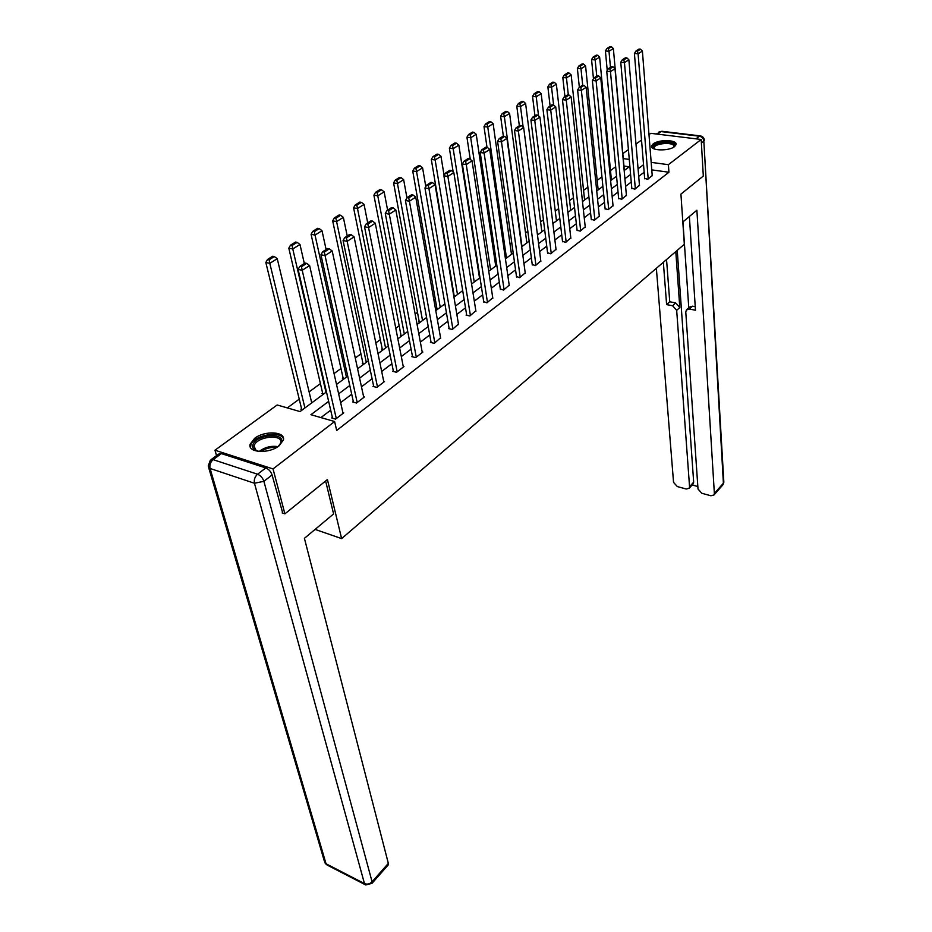 <?xml version="1.0" encoding="UTF-8"?>
<svg xmlns="http://www.w3.org/2000/svg" width="932" height="932" viewBox="0 0 932 932"><rect width="100%" height="100%" fill="white"/><g stroke="black" fill="none" stroke-linecap="round" stroke-linejoin="round"><path stroke-width="1.4" d="M674.558 146.592C668.873 151.38 649.79 150.763 651.596 145.893L653.181 143.889C658.924 139.171 677.785 139.753 676.073 144.646L674.558 146.592M279.017 445.869C268.999 454.047 247.586 452.836 250.079 444.331L254.634 438.331C264.735 430.316 285.786 431.493 283.386 440.021L279.017 445.869M216.539 455.643L214.966 450.214L277.165 404.977L300.046 411.571L326.468 391.929M615.668 166.77L610.495 170.568M601.944 176.847L597.191 180.342M587.871 187.181L583.56 190.349M573.436 197.782L569.592 200.613M558.629 208.663L555.274 211.121M543.438 219.824L540.595 221.909M527.827 231.276L525.532 232.965M511.808 243.054L510.084 244.312M495.335 255.147L494.228 255.962M435.279 299.242L433.939 300.232M417.478 312.325L415.148 314.037M399.164 325.769L395.785 328.25M380.326 339.609L375.829 342.906M360.94 353.845L355.267 358.005M340.972 368.501L334.064 373.581M320.422 383.6L309.121 391.894M299.23 399.152L287.324 407.901M622.821 153.64L628.413 149.574M635.985 144.064L641.519 140.045M648.987 134.616L650.769 133.323L701.179 139.462L668.395 164.684L651.177 162.366M701.179 139.462L703.311 176.043L680.931 194.112L684.333 244.266L341.625 538.603L315.086 529.411M629.251 166.781L623.939 166.047M302.644 409.637L300.861 409.136L301.549 408.624M323.719 393.968L321.948 393.479L322.612 392.989M344.176 378.765L342.405 378.299L343.046 377.81M364.028 363.993L362.268 363.55L362.898 363.084M383.32 349.651L381.572 349.22L382.178 348.766M402.065 335.706L400.329 335.299L400.923 334.856M420.297 322.157L418.561 321.761L419.132 321.342M438.017 308.981L436.293 308.597L436.852 308.189M455.259 296.155L453.721 295.828M328.658 401.366L310.915 414.705L334.611 421.532L336.685 430.468L668.943 172.245L651.771 169.88M644.163 172.222L638.711 176.358M631.255 182.02L625.593 186.318M618.033 192.05L612.149 196.524M604.472 202.337L598.367 206.974M590.585 212.892L584.236 217.704M576.337 223.703L569.743 228.701M561.728 234.794L554.878 239.99M546.735 246.176L539.616 251.582M531.345 257.849L523.947 263.476M515.547 269.849L507.847 275.697M499.319 282.163L491.315 288.244M482.648 294.827L474.318 301.153M465.511 307.84L456.831 314.422M447.884 321.214L438.856 328.064M429.745 334.972L420.355 342.114M411.094 349.139L401.308 356.572M391.883 363.725L381.689 371.46M372.101 378.742L361.476 386.803M351.714 394.213L340.634 402.624M330.685 410.173L320.923 417.583M332.375 417.454L331.699 417.967L335.613 419.097L343.745 412.853L342.894 412.62M353.298 401.436L352.645 401.948L356.548 403.02L364.424 396.962L363.62 396.741M373.604 385.906L372.963 386.396L376.843 387.421L384.497 381.549L383.716 381.351M393.304 370.82L392.675 371.297L396.543 372.287L403.964 366.579L403.23 366.392M412.433 356.187L411.827 356.653L415.672 357.597L422.883 352.051L422.173 351.877M431.015 341.962L430.433 342.417L434.254 343.314L440.568 337.78M449.073 328.146L448.502 328.577L452.311 329.45L458.451 324.068M466.629 314.713L466.07 315.132L469.856 315.96L475.844 310.74M483.708 301.642L486.923 302.853L492.748 297.774M500.321 288.932L503.536 290.085L509.21 285.157M516.491 276.548L519.695 277.678L525.217 272.878M532.23 264.502L535.434 265.585L540.816 260.913M547.562 252.77L550.754 253.807L556.008 249.263M562.509 241.33L565.689 242.343L570.803 237.916M577.071 230.192L580.24 231.159L585.226 226.849M591.261 219.323L594.418 220.255L599.299 216.061M605.113 208.721L608.258 209.63L613.011 205.541M618.627 198.388L621.749 199.262L626.397 195.266M631.803 188.299L634.925 189.138L639.457 185.247M644.676 178.455L647.787 179.259L652.214 175.472M341.625 538.603L327.423 479.537L284.901 513.858L282.163 512.915M284.901 513.858L273.029 468.924L214.966 450.214M668.943 172.245L668.395 164.684M334.611 421.532L273.029 468.924M643.546 164.696L638.071 168.809M630.591 174.435L624.906 178.699M617.31 184.408L611.415 188.846M603.715 194.637L597.575 199.238M589.77 205.122L583.397 209.91M575.463 215.863L568.846 220.837M560.796 226.895L553.911 232.068M545.744 238.208L538.591 243.578M530.285 249.823L522.852 255.415M514.417 261.752L506.682 267.566M498.119 273.996L490.069 280.043M481.366 286.59L472.99 292.881M464.148 299.533L455.433 306.08M446.44 312.837L437.376 319.653M428.219 326.538L418.783 333.633M409.474 340.623L399.642 348.02M390.17 355.139L379.918 362.839M370.284 370.086L359.601 378.112M349.78 385.487L338.654 393.852M629.275 159.419L623.275 158.615M336.522 384.45L347.718 376.12M357.597 368.781L368.326 360.8M378.019 353.589L388.329 345.935M397.848 338.852L407.738 331.501M417.093 324.534L426.588 317.486M435.78 310.647L444.89 303.867M453.942 297.145L462.691 290.633M471.58 284.015L479.992 277.759M488.741 271.259L496.826 265.247M505.435 258.851L513.206 253.073M521.675 246.77L529.143 241.213M537.484 235.015L544.672 229.668M552.874 223.564L559.794 218.426M567.879 212.414L574.52 207.475M582.488 201.545L588.884 196.792M596.736 190.955L602.888 186.377M610.623 180.622L616.553 176.218M624.172 170.556L629.881 166.315M336.301 418.573L302.213 270.303L298.1 269.418L332.549 418.223M343.069 413.377L309.61 265.538L302.213 270.303L301.49 266.715L306.675 263.383L305.032 263.034L299.848 266.366L301.49 266.715M298.1 269.418L299.848 266.366M306.675 263.383L309.61 265.538M304.927 407.948L269.802 263.348L277.247 258.688L311.742 402.88M269.103 259.818L274.323 256.568L272.726 256.23L267.507 259.469L269.103 259.818L269.802 263.348L265.83 262.498L301.735 409.381M277.247 258.688L274.323 256.568M267.507 259.469L265.83 262.498M277.981 446.614C271.037 445.601 264.758 447.22 259.178 451.484L254.925 450.016C252.758 448.56 252.129 446.696 253.05 444.401C256.789 434.149 285.961 432.273 281.254 442.63L278.016 446.591M279.367 445.38L280.683 442.758C283.118 433.823 257.535 436.246 254.331 445.24L254.028 446.207L256.079 450.436L257.349 451.076M283.491 438.972C281.219 430.339 254.354 434.918 250.964 444.541L250.545 447.477M654.369 149.004L653.297 147.361C652.761 142.316 674.803 140.359 674.547 145.474L673.708 147.163M673.498 147.279L673.801 146.289C674.092 141.746 654.765 143.132 654.171 147.687L654.59 149.085M676.015 144.821C674.756 139.672 652.412 141.769 651.771 147.081M325.629 480.982L333.598 513.94L304.415 538.335L388.341 863.37L387.98 865.199M265.795 467.934L221.408 453.593L213.125 459.651L257.57 474.225L265.795 467.934C268.812 469.204 270.909 471.557 272.086 474.971L282.757 513.124M211.145 459.581L218.612 454.117L221.408 453.593M682.818 221.991L696.891 210.224L714.366 493.459L723.395 483.207L703.835 141.14L701.388 143.039M675.793 251.593L679.789 307.502L676.679 310.344L689.552 486.714L693.676 482.182L692.954 484.092M676.679 310.344L672.578 305.754L675.7 302.923L679.789 307.502M663.339 262.288L666.613 304.589L672.578 305.754M656.361 268.288L673.545 482.357L677.319 486.574L686.255 489.02L689.179 488.252L689.552 486.714M686.966 309.447L689.482 307.129L692.476 306.174L689.377 309.04L686.383 309.983L685.777 312.138L698.01 489.009L701.819 493.273L710.941 495.777L713.994 494.962L714.366 493.459M692.161 484.978L697.835 486.516M689.377 309.04L695.47 310.228L689.377 216.504M677.238 250.359L693.676 482.182M688.771 307.781L682.946 221.886M692.476 306.174L695.237 306.71M666.543 259.539L669.735 301.758L675.7 302.923M669.735 301.758L666.613 304.589M357.201 402.507L325.047 255.589L320.946 254.751L353.461 402.17M363.771 397.463L332.2 250.976L325.047 255.589L324.324 252.059L329.346 248.832L327.715 248.506L322.693 251.722L324.324 252.059M320.946 254.751L322.693 251.722M329.346 248.832L332.2 250.976M377.483 386.931L347.147 241.341L343.069 240.549L373.744 386.605M383.856 382.038L354.078 236.868L347.147 241.341L346.436 237.87L351.294 234.748L349.675 234.433L344.805 237.555L346.436 237.87M343.069 240.549L344.805 237.555M351.294 234.748L354.078 236.868M325.99 392.279L292.776 248.984L299.976 244.475L304.321 263.488M292.077 245.512L297.133 242.367L295.549 242.052L290.493 245.186L292.077 245.512L292.776 248.984L288.815 248.168L322.775 393.712M299.976 244.475L297.133 242.367M290.493 245.186L288.815 248.168M346.436 377.076L315.028 235.074L322.006 230.705L326.107 249.531M314.329 231.66L319.233 228.608L317.649 228.305L312.756 231.357L314.329 231.66L315.028 235.074L311.078 234.305L343.209 378.508M322.006 230.705L319.233 228.608M312.756 231.357L311.078 234.305M397.172 371.81L368.559 227.548L364.505 226.791L393.432 371.495M403.358 367.057L375.281 223.214L368.559 227.548L367.849 224.134L372.567 221.105L370.948 220.814L366.229 223.831L367.849 224.134M364.505 226.791L366.229 223.831M372.567 221.105L375.281 223.214M416.278 357.131L389.308 214.174L385.277 213.451L412.55 356.828M422.289 352.517L395.82 209.968L389.308 214.174L388.609 210.818L393.176 207.883L391.557 207.603L386.99 210.527L388.609 210.818M385.277 213.451L386.99 210.527M393.176 207.883L395.82 209.968M434.836 342.871L409.428 201.207L405.42 200.52L431.12 342.58M440.673 338.386L415.742 197.13L409.428 201.207L408.729 197.899L413.156 195.056L411.56 194.788L407.121 197.631L408.729 197.899M405.42 200.52L407.121 197.631M413.156 195.056L415.742 197.13M366.288 362.315L336.592 221.595L343.36 217.354L347.228 235.994M335.904 218.228L340.646 215.28L339.085 214.989L334.332 217.948L335.904 218.228L336.592 221.595L332.666 220.861L363.037 363.748M343.36 217.354L340.646 215.28M334.332 217.948L332.666 220.861M385.568 347.974L357.492 208.512L364.062 204.411L367.721 222.876M356.816 205.215L361.418 202.349L359.857 202.081L355.255 204.935L356.816 205.215L357.492 208.512L353.589 207.824L382.306 349.407M364.062 204.411L361.418 202.349M355.255 204.935L353.589 207.824M404.313 334.04L377.775 195.837L384.147 191.852L387.607 210.131M377.099 192.586L381.572 189.802L380.011 189.546L375.549 192.33L377.099 192.586L377.775 195.837L373.895 195.172L401.04 335.462M384.147 191.852L381.572 189.802M375.549 192.33L373.895 195.172M452.882 329.008L428.941 188.625L424.957 187.984L449.177 328.728M458.556 324.651L435.069 184.676L428.941 188.625L428.242 185.375L432.541 182.614L430.957 182.369L426.646 185.119L428.242 185.375M424.957 187.984L426.646 185.119M432.541 182.614L435.069 184.676M422.522 320.503L397.463 183.534L403.649 179.666L406.946 197.934M396.787 180.33L401.121 177.628L399.583 177.383L395.238 180.086L396.787 180.33L397.463 183.534L393.595 182.905L419.249 321.924M403.649 179.666L401.121 177.628M395.238 180.086L393.595 182.905M470.415 315.54L447.884 176.416L443.912 175.81L466.722 315.272M475.926 311.3L453.837 172.583L447.884 176.416L447.185 173.224L451.368 170.544L449.783 170.3L445.601 172.979L447.185 173.224M443.912 175.81L445.601 172.979M451.368 170.544L453.837 172.583M440.242 307.327L416.569 171.581L422.58 167.83L425.796 186.563M415.905 168.436L420.111 165.814L418.573 165.581L414.367 168.203L415.905 168.436L416.569 171.581L412.725 170.987L436.957 308.748M422.58 167.83L420.111 165.814M414.367 168.203L412.725 170.987M487.471 302.434L466.268 164.568L462.33 163.985L483.79 302.189M492.83 298.31L472.046 160.84L466.268 164.568L465.581 161.422L469.635 158.824L468.062 158.591L464.008 161.189L465.581 161.422M462.33 163.985L464.008 161.189M469.635 158.824L472.046 160.84M457.472 294.512L435.139 159.978L440.976 156.32L444.11 175.484M434.475 156.879L438.564 154.328L437.038 154.106L432.937 156.658L434.475 156.879L435.139 159.978L431.306 159.407L454.187 295.933M440.976 156.32L438.564 154.328M432.937 156.658L431.306 159.407M504.061 289.689L484.127 153.058L480.213 152.499L500.391 289.456M509.28 285.67L489.743 149.435L484.127 153.058L483.452 149.959L487.389 147.431L485.817 147.209L481.879 149.737L483.452 149.959M480.213 152.499L481.879 149.737M487.389 147.431L489.743 149.435M474.248 282.035L453.173 148.701L458.847 145.147L479.526 278.109M452.509 145.648L456.494 143.167L454.967 142.957L450.995 145.439L452.509 145.648L453.173 148.701L449.375 148.165L453.185 172.047M458.847 145.147L456.494 143.167M450.995 145.439L449.375 148.165M520.207 277.282L501.486 141.874L497.583 141.349L516.561 277.06M525.287 273.379L506.938 138.355L501.486 141.874L500.81 138.821L504.631 136.363L503.082 136.154L499.249 138.612L500.81 138.821M497.583 141.349L499.249 138.612M504.631 136.363L506.938 138.355M490.582 269.896L470.707 137.738L476.229 134.278L495.719 266.063M470.054 134.732L473.922 132.321L472.408 132.123L468.54 134.523L470.054 134.732L470.707 137.738L466.932 137.225L470.287 159.372M476.229 134.278L473.922 132.321M468.54 134.523L466.932 137.225M535.923 265.201L518.355 130.993L514.487 130.503L532.3 264.991M540.875 261.403L523.668 127.568L518.355 130.993L517.679 127.987L521.407 125.599L519.858 125.412L516.13 127.789L517.679 127.987M514.487 130.503L516.13 127.789M521.407 125.599L523.668 127.568M506.484 258.071L487.762 127.067L493.133 123.711L511.493 254.343M487.11 124.107L490.873 121.766L489.37 121.579L485.607 123.921L487.11 124.107L487.762 127.067L483.999 126.589L487.005 147.373M493.133 123.711L490.873 121.766M485.607 123.921L483.999 126.589M551.243 253.434L534.758 120.414L530.914 119.948L547.62 253.236M556.066 249.729L539.931 117.094L534.758 120.414L534.094 117.455L537.717 115.137L536.18 114.951L532.556 117.269L534.094 117.455M530.914 119.948L532.556 117.269M537.717 115.137L539.931 117.094M521.978 246.537L504.363 116.698L509.583 113.436L526.86 242.914M503.711 113.774L507.369 111.502L505.878 111.316L502.208 113.599L503.711 113.774L504.363 116.698L500.612 116.244L503.35 136.189M509.583 113.436L507.369 111.502M502.208 113.599L500.612 116.244M566.155 241.982L550.73 110.127L546.898 109.685L562.555 241.784M570.862 238.371L555.752 106.889L550.73 110.127L550.066 107.215L553.585 104.955L552.059 104.78L548.529 107.04L550.066 107.215M546.898 109.685L548.529 107.04M570.699 210.317L556.369 84.183L551.546 87.2L553.596 104.955L555.752 106.889M523.155 127.125L520.51 106.597L525.59 103.417L541.841 231.765M519.858 103.72L523.423 101.506L521.943 101.332L518.378 103.557L519.858 103.72L520.51 106.597L516.782 106.166L519.334 125.738M525.59 103.417L523.423 101.506M518.378 103.557L516.782 106.166M580.694 230.81L566.26 100.12L562.462 99.689L577.118 230.623M585.273 227.28L571.153 96.963L566.26 100.12L565.608 97.243L569.033 95.041L567.518 94.878L564.081 97.068L565.608 97.243M562.462 99.689L564.081 97.068M569.033 95.041L571.153 96.963M538.556 115.883L536.226 96.777L541.177 93.678L556.451 220.907M535.585 93.934L539.057 91.779L537.578 91.616L534.106 93.771L535.585 93.934L536.226 96.777L532.533 96.357L534.933 115.754M541.177 93.678L539.057 91.779M534.106 93.771L532.533 96.357M594.872 219.917L581.382 90.369L577.607 89.973L591.307 219.754M599.334 216.48L586.146 87.293L581.382 90.369L580.729 87.538L584.073 85.394L582.57 85.231L579.226 87.375L580.729 87.538M577.607 89.973L579.226 87.375M584.073 85.394L586.146 87.293M550.905 84.404L554.284 82.296L552.816 82.144L549.437 84.241L550.905 84.404L551.546 87.2L547.865 86.804L550.113 106.027M556.369 84.183L554.284 82.296M549.437 84.241L547.865 86.804M608.701 209.292L596.119 80.874L592.368 80.49L605.148 209.141M613.058 205.949L600.756 77.88L596.119 80.874L595.466 78.078L598.728 75.993L597.226 75.841L593.964 77.927L595.466 78.078M592.368 80.49L593.964 77.927M598.728 75.993L600.756 77.88M568.334 94.959L566.458 77.869L571.165 74.933L584.597 199.984M565.829 75.108L569.126 73.057L567.67 72.917L564.361 74.968L565.829 75.108L566.458 77.869L562.812 77.496L564.92 96.544M571.165 74.933L569.126 73.057M564.361 74.968L562.812 77.496M622.18 198.935L610.472 71.624L606.744 71.263L618.662 198.784M626.432 195.662L614.992 68.712L610.472 71.624L609.831 68.863L613 66.836L611.509 66.696L608.34 68.723L609.831 68.863M606.744 71.263L608.34 68.723M613 66.836L614.992 68.712M582.698 85.243L580.997 68.782L585.576 65.916L598.158 189.895M580.368 66.056L583.583 64.063L582.139 63.924L578.923 65.916L580.368 66.056L580.997 68.782L577.374 68.432L579.343 87.293M585.576 65.916L583.583 64.063M578.923 65.916L577.374 68.432M635.344 188.823L624.452 62.607L620.759 62.269L631.838 188.683M639.492 185.631L628.867 59.764L624.452 62.607L623.823 59.893L626.91 57.901L625.43 57.772L622.331 59.753L623.823 59.893M620.759 62.269L622.331 59.753M626.91 57.901L628.867 59.764M596.76 76.144L595.175 59.916L599.637 57.12L611.404 180.051M594.546 57.236L597.68 55.279L596.247 55.151L593.113 57.097L594.546 57.236L595.175 59.916L591.564 59.59L593.463 78.742M599.637 57.12L597.68 55.279M593.113 57.097L591.564 59.59M648.194 178.956L638.094 53.823L634.412 53.497L644.699 178.828M652.237 175.833L642.393 51.05L638.094 53.823L637.465 51.132L640.47 49.198L639.003 49.081L635.985 51.004L637.465 51.132M634.412 53.497L635.985 51.004M640.47 49.198L642.393 51.05M610.472 67.349L608.992 51.272L613.361 48.546L624.335 170.428M608.375 48.627L611.439 46.717L610.006 46.6L606.942 48.499L608.375 48.627L608.992 51.272L605.416 50.957L607.233 70.483M613.361 48.546L611.439 46.717M606.942 48.499L605.416 50.957M276.571 447.477C270.851 447.022 265.62 448.374 260.844 451.554M272.086 474.971L263.896 481.308L372.089 881.8C369.748 884.049 367.196 884.643 364.47 883.583L254.459 483.254L210.061 468.458L326.037 863.766L364.47 883.583L365.763 884.969L372.031 883.315L372.089 881.8L388.341 863.37M371.775 883.606L388.26 864.884M365.029 884.596L327.377 865.176L324.243 860.784L208.698 467.654M263.896 481.308C262.696 477.883 260.587 475.518 257.57 474.225C254.867 476.695 253.83 479.712 254.459 483.254L263.896 481.308M208.22 466.023L210.061 468.458C209.385 464.975 210.411 462.051 213.125 459.651L210.329 460.175L208.22 466.023M696.006 138.833L699.431 136.212L660.974 131.575L657.479 134.138M713.994 494.962L723.022 484.71L723.838 482.31L722.684 485.094M704.359 140.056L704.371 140.429C704.149 137.913 702.821 136.398 700.386 135.909L699.431 136.212C701.959 136.783 703.427 138.425 703.835 141.14L723.814 481.786M656.233 133.987L661.953 131.284L659.041 131.901M651.596 145.893L651.689 146.976M256.079 450.436L254.925 450.016M254.902 449.445L254.028 446.207M654.241 148.549L654.171 147.687M324.825 862.752L326.573 864.733M661.953 131.284L700.386 135.909M689.179 488.252L693.292 483.72"/></g></svg>
